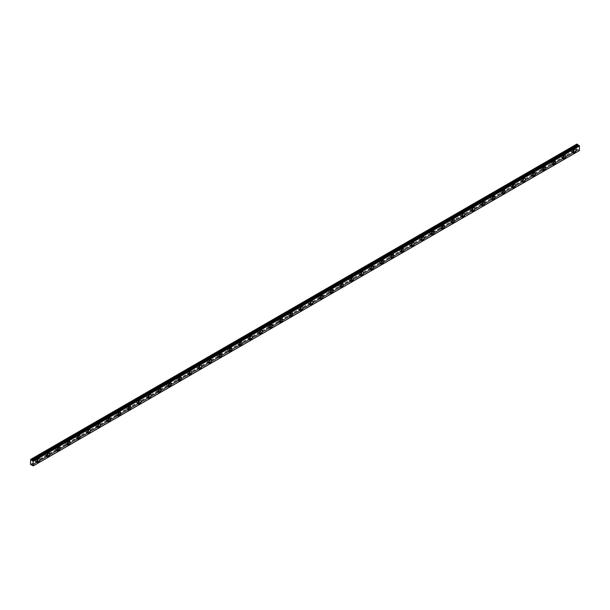 <?xml version="1.0" encoding="UTF-8"?>
<svg xmlns="http://www.w3.org/2000/svg" width="610" height="610" viewBox="0 0 610 610"><rect width="100%" height="100%" fill="white"/><g stroke="black" fill="none" stroke-linecap="round" stroke-linejoin="round"><path stroke-width="0.46" stroke-dasharray="3.05 2.29" d="M573.225 150.792A1.25 0.724 -60 0 1 572.775 151.204A1.25 0.724 -60 0 1 572.149 151.265A1.25 0.724 -60 0 1 571.959 150.258A1.25 0.724 -60 0 1 572.775 149.153A1.25 0.724 -60 0 1 573.4 149.092A1.25 0.724 -60 0 1 573.53 150.266M571.661 148.512A1.25 0.724 -60 0 1 572.287 148.451A1.25 0.724 -60 0 1 572.477 149.458A1.25 0.724 -60 0 1 571.661 150.556A1.25 0.724 -60 0 1 571.036 150.617A1.25 0.724 -60 0 1 570.846 149.618A1.25 0.724 -60 0 1 571.661 148.512M37.126 460.306A1.25 0.724 -60 0 1 36.669 460.718A1.25 0.724 -60 0 1 36.043 460.779A1.25 0.724 -60 0 1 35.853 459.772A1.25 0.724 -60 0 1 36.669 458.674A1.25 0.724 -60 0 1 37.294 458.613A1.25 0.724 -60 0 1 37.431 459.78M35.555 458.034A1.25 0.724 -60 0 1 36.181 457.965A1.25 0.724 -60 0 1 36.379 458.972A1.25 0.724 -60 0 1 35.555 460.077A1.25 0.724 -60 0 1 34.93 460.138A1.25 0.724 -60 0 1 34.739 459.132A1.25 0.724 -60 0 1 35.555 458.034M47.237 454.465A1.25 0.724 -60 0 1 46.787 454.877A1.25 0.724 -60 0 1 46.162 454.938A1.25 0.724 -60 0 1 45.971 453.939A1.25 0.724 -60 0 1 46.787 452.833A1.25 0.724 -60 0 1 47.412 452.772A1.25 0.724 -60 0 1 47.542 453.939M45.674 452.193A1.25 0.724 -60 0 1 46.299 452.124A1.25 0.724 -60 0 1 46.49 453.131A1.25 0.724 -60 0 1 45.674 454.236A1.25 0.724 -60 0 1 45.048 454.297A1.25 0.724 -60 0 1 44.858 453.291A1.25 0.724 -60 0 1 45.674 452.193M57.355 448.632A1.25 0.724 -60 0 1 56.898 449.036A1.25 0.724 -60 0 1 56.272 449.097A1.25 0.724 -60 0 1 56.082 448.098A1.25 0.724 -60 0 1 56.898 446.993A1.25 0.724 -60 0 1 57.523 446.932A1.25 0.724 -60 0 1 57.66 448.098M55.784 446.352A1.25 0.724 -60 0 1 56.417 446.291A1.25 0.724 -60 0 1 56.608 447.29A1.25 0.724 -60 0 1 55.784 448.396A1.25 0.724 -60 0 1 55.159 448.457A1.25 0.724 -60 0 1 54.969 447.45A1.25 0.724 -60 0 1 55.784 446.352M67.474 442.791A1.25 0.724 -60 0 1 67.016 443.195A1.25 0.724 -60 0 1 66.391 443.257A1.25 0.724 -60 0 1 66.2 442.258A1.25 0.724 -60 0 1 67.016 441.152A1.25 0.724 -60 0 1 67.641 441.091A1.25 0.724 -60 0 1 67.779 442.258M65.903 440.512A1.25 0.724 -60 0 1 66.528 440.45A1.25 0.724 -60 0 1 66.719 441.449A1.25 0.724 -60 0 1 65.903 442.555A1.25 0.724 -60 0 1 65.278 442.616A1.25 0.724 -60 0 1 65.087 441.609A1.25 0.724 -60 0 1 65.903 440.512M77.584 436.951A1.25 0.724 -60 0 1 77.134 437.355A1.25 0.724 -60 0 1 76.502 437.416A1.25 0.724 -60 0 1 76.311 436.417A1.25 0.724 -60 0 1 77.134 435.311A1.25 0.724 -60 0 1 77.76 435.25A1.25 0.724 -60 0 1 77.889 436.424M76.021 434.671A1.25 0.724 -60 0 1 76.646 434.61A1.25 0.724 -60 0 1 76.837 435.609A1.25 0.724 -60 0 1 76.021 436.714A1.25 0.724 -60 0 1 75.396 436.775A1.25 0.724 -60 0 1 75.198 435.776A1.25 0.724 -60 0 1 76.021 434.671M87.703 431.11A1.25 0.724 -60 0 1 87.245 431.514A1.25 0.724 -60 0 1 86.62 431.575A1.25 0.724 -60 0 1 86.429 430.576A1.25 0.724 -60 0 1 87.245 429.47A1.25 0.724 -60 0 1 87.87 429.409A1.25 0.724 -60 0 1 88.008 430.584M86.132 428.83A1.25 0.724 -60 0 1 86.757 428.769A1.25 0.724 -60 0 1 86.948 429.768A1.25 0.724 -60 0 1 86.132 430.873A1.25 0.724 -60 0 1 85.507 430.934A1.25 0.724 -60 0 1 85.316 429.936A1.25 0.724 -60 0 1 86.132 428.83M97.813 425.269A1.25 0.724 -60 0 1 97.364 425.673A1.25 0.724 -60 0 1 96.738 425.742A1.25 0.724 -60 0 1 96.54 424.735A1.25 0.724 -60 0 1 97.364 423.63A1.25 0.724 -60 0 1 97.989 423.569A1.25 0.724 -60 0 1 98.118 424.743M96.25 422.989A1.25 0.724 -60 0 1 96.876 422.928A1.25 0.724 -60 0 1 97.066 423.935A1.25 0.724 -60 0 1 96.25 425.033A1.25 0.724 -60 0 1 95.625 425.094A1.25 0.724 -60 0 1 95.434 424.095A1.25 0.724 -60 0 1 96.25 422.989M107.932 419.428A1.25 0.724 -60 0 1 107.474 419.84A1.25 0.724 -60 0 1 106.849 419.901A1.25 0.724 -60 0 1 106.658 418.895A1.25 0.724 -60 0 1 107.474 417.797A1.25 0.724 -60 0 1 108.1 417.728A1.25 0.724 -60 0 1 108.237 418.902M106.361 417.149A1.25 0.724 -60 0 1 106.986 417.087A1.25 0.724 -60 0 1 107.185 418.094A1.25 0.724 -60 0 1 106.361 419.192A1.25 0.724 -60 0 1 105.736 419.253A1.25 0.724 -60 0 1 105.545 418.254A1.25 0.724 -60 0 1 106.361 417.149M118.043 413.588A1.25 0.724 -60 0 1 117.593 413.999A1.25 0.724 -60 0 1 116.968 414.06A1.25 0.724 -60 0 1 116.777 413.054A1.25 0.724 -60 0 1 117.593 411.956A1.25 0.724 -60 0 1 118.218 411.887A1.25 0.724 -60 0 1 118.348 413.062M116.479 411.308A1.25 0.724 -60 0 1 117.105 411.247A1.25 0.724 -60 0 1 117.295 412.253A1.25 0.724 -60 0 1 116.479 413.351A1.25 0.724 -60 0 1 115.854 413.42A1.25 0.724 -60 0 1 115.664 412.413A1.25 0.724 -60 0 1 116.479 411.308M128.161 407.747A1.25 0.724 -60 0 1 127.703 408.159A1.25 0.724 -60 0 1 127.078 408.22A1.25 0.724 -60 0 1 126.888 407.213A1.25 0.724 -60 0 1 127.703 406.115A1.25 0.724 -60 0 1 128.329 406.054A1.25 0.724 -60 0 1 128.466 407.221M126.59 405.467A1.25 0.724 -60 0 1 127.223 405.406A1.25 0.724 -60 0 1 127.414 406.412A1.25 0.724 -60 0 1 126.59 407.518A1.25 0.724 -60 0 1 125.965 407.579A1.25 0.724 -60 0 1 125.774 406.573A1.25 0.724 -60 0 1 126.59 405.467M138.279 401.906A1.25 0.724 -60 0 1 137.822 402.318A1.25 0.724 -60 0 1 137.197 402.379A1.25 0.724 -60 0 1 137.006 401.372A1.25 0.724 -60 0 1 137.822 400.274A1.25 0.724 -60 0 1 138.447 400.213A1.25 0.724 -60 0 1 138.584 401.38M136.709 399.634A1.25 0.724 -60 0 1 137.334 399.565A1.25 0.724 -60 0 1 137.524 400.572A1.25 0.724 -60 0 1 136.709 401.677A1.25 0.724 -60 0 1 136.083 401.738A1.25 0.724 -60 0 1 135.893 400.732A1.25 0.724 -60 0 1 136.709 399.634M148.39 396.073A1.25 0.724 -60 0 1 147.94 396.477A1.25 0.724 -60 0 1 147.307 396.538A1.25 0.724 -60 0 1 147.117 395.539A1.25 0.724 -60 0 1 147.94 394.434A1.25 0.724 -60 0 1 148.565 394.373A1.25 0.724 -60 0 1 148.695 395.539M146.827 393.793A1.25 0.724 -60 0 1 147.452 393.732A1.25 0.724 -60 0 1 147.643 394.731A1.25 0.724 -60 0 1 146.827 395.837A1.25 0.724 -60 0 1 146.202 395.898A1.25 0.724 -60 0 1 146.003 394.891A1.25 0.724 -60 0 1 146.827 393.793M158.508 390.232A1.25 0.724 -60 0 1 158.051 390.636A1.25 0.724 -60 0 1 157.426 390.697A1.25 0.724 -60 0 1 157.235 389.698A1.25 0.724 -60 0 1 158.051 388.593A1.25 0.724 -60 0 1 158.676 388.532A1.25 0.724 -60 0 1 158.814 389.698M156.938 387.952A1.25 0.724 -60 0 1 157.563 387.891A1.25 0.724 -60 0 1 157.754 388.89A1.25 0.724 -60 0 1 156.938 389.996A1.25 0.724 -60 0 1 156.312 390.057A1.25 0.724 -60 0 1 156.122 389.05A1.25 0.724 -60 0 1 156.938 387.952M168.619 384.392A1.25 0.724 -60 0 1 168.169 384.796A1.25 0.724 -60 0 1 167.544 384.857A1.25 0.724 -60 0 1 167.346 383.858A1.25 0.724 -60 0 1 168.169 382.752A1.25 0.724 -60 0 1 168.795 382.691A1.25 0.724 -60 0 1 168.924 383.865M167.056 382.112A1.25 0.724 -60 0 1 167.681 382.051A1.25 0.724 -60 0 1 167.872 383.049A1.25 0.724 -60 0 1 167.056 384.155A1.25 0.724 -60 0 1 166.431 384.216A1.25 0.724 -60 0 1 166.24 383.217A1.25 0.724 -60 0 1 167.056 382.112M178.738 378.551A1.25 0.724 -60 0 1 178.28 378.955A1.25 0.724 -60 0 1 177.655 379.016A1.25 0.724 -60 0 1 177.464 378.017A1.25 0.724 -60 0 1 178.28 376.911A1.25 0.724 -60 0 1 178.905 376.85A1.25 0.724 -60 0 1 179.043 378.025M177.167 376.271A1.25 0.724 -60 0 1 177.792 376.21A1.25 0.724 -60 0 1 177.99 377.209A1.25 0.724 -60 0 1 177.167 378.314A1.25 0.724 -60 0 1 176.542 378.375A1.25 0.724 -60 0 1 176.351 377.376A1.25 0.724 -60 0 1 177.167 376.271M188.848 372.71A1.25 0.724 -60 0 1 188.399 373.114A1.25 0.724 -60 0 1 187.773 373.183A1.25 0.724 -60 0 1 187.583 372.176A1.25 0.724 -60 0 1 188.399 371.071A1.25 0.724 -60 0 1 189.024 371.01A1.25 0.724 -60 0 1 189.153 372.184M187.285 370.43A1.25 0.724 -60 0 1 187.91 370.369A1.25 0.724 -60 0 1 188.101 371.376A1.25 0.724 -60 0 1 187.285 372.474A1.25 0.724 -60 0 1 186.66 372.535A1.25 0.724 -60 0 1 186.469 371.536A1.25 0.724 -60 0 1 187.285 370.43M198.967 366.869A1.25 0.724 -60 0 1 198.509 367.281A1.25 0.724 -60 0 1 197.884 367.342A1.25 0.724 -60 0 1 197.693 366.335A1.25 0.724 -60 0 1 198.509 365.23A1.25 0.724 -60 0 1 199.142 365.169A1.25 0.724 -60 0 1 199.272 366.343M197.404 364.589A1.25 0.724 -60 0 1 198.029 364.528A1.25 0.724 -60 0 1 198.219 365.535A1.25 0.724 -60 0 1 197.404 366.633A1.25 0.724 -60 0 1 196.771 366.694A1.25 0.724 -60 0 1 196.58 365.695A1.25 0.724 -60 0 1 197.404 364.589M209.085 361.029A1.25 0.724 -60 0 1 208.628 361.44A1.25 0.724 -60 0 1 208.002 361.501A1.25 0.724 -60 0 1 207.812 360.495A1.25 0.724 -60 0 1 208.628 359.397A1.25 0.724 -60 0 1 209.253 359.328A1.25 0.724 -60 0 1 209.39 360.502M207.514 358.749A1.25 0.724 -60 0 1 208.14 358.688A1.25 0.724 -60 0 1 208.33 359.694A1.25 0.724 -60 0 1 207.514 360.792A1.25 0.724 -60 0 1 206.889 360.861A1.25 0.724 -60 0 1 206.698 359.854A1.25 0.724 -60 0 1 207.514 358.749M219.196 355.188A1.25 0.724 -60 0 1 218.746 355.599A1.25 0.724 -60 0 1 218.121 355.66A1.25 0.724 -60 0 1 217.922 354.654A1.25 0.724 -60 0 1 218.746 353.556A1.25 0.724 -60 0 1 219.371 353.495A1.25 0.724 -60 0 1 219.501 354.662M217.633 352.908A1.25 0.724 -60 0 1 218.258 352.847A1.25 0.724 -60 0 1 218.449 353.853A1.25 0.724 -60 0 1 217.633 354.959A1.25 0.724 -60 0 1 217.007 355.02A1.25 0.724 -60 0 1 216.809 354.013A1.25 0.724 -60 0 1 217.633 352.908M229.314 349.347A1.25 0.724 -60 0 1 228.857 349.759A1.25 0.724 -60 0 1 228.231 349.82A1.25 0.724 -60 0 1 228.041 348.813A1.25 0.724 -60 0 1 228.857 347.715A1.25 0.724 -60 0 1 229.482 347.654A1.25 0.724 -60 0 1 229.619 348.821M227.743 347.075A1.25 0.724 -60 0 1 228.369 347.006A1.25 0.724 -60 0 1 228.567 348.013A1.25 0.724 -60 0 1 227.743 349.118A1.25 0.724 -60 0 1 227.118 349.179A1.25 0.724 -60 0 1 226.928 348.173A1.25 0.724 -60 0 1 227.743 347.075M239.425 343.514A1.25 0.724 -60 0 1 238.975 343.918A1.25 0.724 -60 0 1 238.35 343.979A1.25 0.724 -60 0 1 238.159 342.98A1.25 0.724 -60 0 1 238.975 341.875A1.25 0.724 -60 0 1 239.6 341.813A1.25 0.724 -60 0 1 239.73 342.98M237.862 341.234A1.25 0.724 -60 0 1 238.487 341.173A1.25 0.724 -60 0 1 238.678 342.172A1.25 0.724 -60 0 1 237.862 343.277A1.25 0.724 -60 0 1 237.237 343.338A1.25 0.724 -60 0 1 237.046 342.332A1.25 0.724 -60 0 1 237.862 341.234M249.543 337.673A1.25 0.724 -60 0 1 249.086 338.077A1.25 0.724 -60 0 1 248.461 338.138A1.25 0.724 -60 0 1 248.27 337.139A1.25 0.724 -60 0 1 249.086 336.034A1.25 0.724 -60 0 1 249.711 335.973A1.25 0.724 -60 0 1 249.848 337.139M247.973 335.393A1.25 0.724 -60 0 1 248.598 335.332A1.25 0.724 -60 0 1 248.796 336.331A1.25 0.724 -60 0 1 247.973 337.437A1.25 0.724 -60 0 1 247.347 337.498A1.25 0.724 -60 0 1 247.157 336.491A1.25 0.724 -60 0 1 247.973 335.393M259.662 331.832A1.25 0.724 -60 0 1 259.204 332.236A1.25 0.724 -60 0 1 258.579 332.298A1.25 0.724 -60 0 1 258.388 331.299A1.25 0.724 -60 0 1 259.204 330.193A1.25 0.724 -60 0 1 259.829 330.132A1.25 0.724 -60 0 1 259.967 331.299M258.091 329.552A1.25 0.724 -60 0 1 258.716 329.491A1.25 0.724 -60 0 1 258.907 330.49A1.25 0.724 -60 0 1 258.091 331.596A1.25 0.724 -60 0 1 257.466 331.657A1.25 0.724 -60 0 1 257.275 330.658A1.25 0.724 -60 0 1 258.091 329.552M269.772 325.992A1.25 0.724 -60 0 1 269.315 326.396A1.25 0.724 -60 0 1 268.69 326.457A1.25 0.724 -60 0 1 268.499 325.458A1.25 0.724 -60 0 1 269.315 324.352A1.25 0.724 -60 0 1 269.948 324.291A1.25 0.724 -60 0 1 270.077 325.465M268.209 323.712A1.25 0.724 -60 0 1 268.835 323.651A1.25 0.724 -60 0 1 269.025 324.65A1.25 0.724 -60 0 1 268.209 325.755A1.25 0.724 -60 0 1 267.577 325.816A1.25 0.724 -60 0 1 267.386 324.817A1.25 0.724 -60 0 1 268.209 323.712M279.891 320.151A1.25 0.724 -60 0 1 279.433 320.555A1.25 0.724 -60 0 1 278.808 320.624A1.25 0.724 -60 0 1 278.617 319.617A1.25 0.724 -60 0 1 279.433 318.512A1.25 0.724 -60 0 1 280.059 318.45A1.25 0.724 -60 0 1 280.196 319.625M278.32 317.871A1.25 0.724 -60 0 1 278.945 317.81A1.25 0.724 -60 0 1 279.136 318.816A1.25 0.724 -60 0 1 278.32 319.914A1.25 0.724 -60 0 1 277.695 319.975A1.25 0.724 -60 0 1 277.504 318.977A1.25 0.724 -60 0 1 278.32 317.871M290.002 314.31A1.25 0.724 -60 0 1 289.552 314.722A1.25 0.724 -60 0 1 288.926 314.783A1.25 0.724 -60 0 1 288.728 313.776A1.25 0.724 -60 0 1 289.552 312.671A1.25 0.724 -60 0 1 290.177 312.61A1.25 0.724 -60 0 1 290.307 313.784M288.438 312.03A1.25 0.724 -60 0 1 289.064 311.969A1.25 0.724 -60 0 1 289.254 312.976A1.25 0.724 -60 0 1 288.438 314.074A1.25 0.724 -60 0 1 287.813 314.135A1.25 0.724 -60 0 1 287.615 313.136A1.25 0.724 -60 0 1 288.438 312.03M300.12 308.469A1.25 0.724 -60 0 1 299.662 308.881A1.25 0.724 -60 0 1 299.037 308.942A1.25 0.724 -60 0 1 298.847 307.936A1.25 0.724 -60 0 1 299.662 306.838A1.25 0.724 -60 0 1 300.288 306.769A1.25 0.724 -60 0 1 300.425 307.943M298.549 306.19A1.25 0.724 -60 0 1 299.174 306.128A1.25 0.724 -60 0 1 299.373 307.135A1.25 0.724 -60 0 1 298.549 308.233A1.25 0.724 -60 0 1 297.924 308.302A1.25 0.724 -60 0 1 297.733 307.295A1.25 0.724 -60 0 1 298.549 306.19M310.231 302.629A1.25 0.724 -60 0 1 309.781 303.04A1.25 0.724 -60 0 1 309.156 303.101A1.25 0.724 -60 0 1 308.965 302.095A1.25 0.724 -60 0 1 309.781 300.997A1.25 0.724 -60 0 1 310.406 300.936A1.25 0.724 -60 0 1 310.536 302.102M308.668 300.349A1.25 0.724 -60 0 1 309.293 300.288A1.25 0.724 -60 0 1 309.483 301.294A1.25 0.724 -60 0 1 308.668 302.392A1.25 0.724 -60 0 1 308.042 302.461A1.25 0.724 -60 0 1 307.852 301.454A1.25 0.724 -60 0 1 308.668 300.349M320.349 296.788A1.25 0.724 -60 0 1 319.892 297.2A1.25 0.724 -60 0 1 319.266 297.261A1.25 0.724 -60 0 1 319.076 296.254A1.25 0.724 -60 0 1 319.892 295.156A1.25 0.724 -60 0 1 320.517 295.095A1.25 0.724 -60 0 1 320.654 296.262M318.778 294.516A1.25 0.724 -60 0 1 319.411 294.447A1.25 0.724 -60 0 1 319.602 295.454A1.25 0.724 -60 0 1 318.778 296.559A1.25 0.724 -60 0 1 318.153 296.62A1.25 0.724 -60 0 1 317.962 295.614A1.25 0.724 -60 0 1 318.778 294.516M330.467 290.947A1.25 0.724 -60 0 1 330.01 291.359A1.25 0.724 -60 0 1 329.385 291.42A1.25 0.724 -60 0 1 329.194 290.421A1.25 0.724 -60 0 1 330.01 289.315A1.25 0.724 -60 0 1 330.635 289.254A1.25 0.724 -60 0 1 330.772 290.421M328.897 288.675A1.25 0.724 -60 0 1 329.522 288.614A1.25 0.724 -60 0 1 329.713 289.613A1.25 0.724 -60 0 1 328.897 290.718A1.25 0.724 -60 0 1 328.271 290.779A1.25 0.724 -60 0 1 328.081 289.773A1.25 0.724 -60 0 1 328.897 288.675M340.578 285.114A1.25 0.724 -60 0 1 340.128 285.518A1.25 0.724 -60 0 1 339.495 285.579A1.25 0.724 -60 0 1 339.305 284.58A1.25 0.724 -60 0 1 340.128 283.475A1.25 0.724 -60 0 1 340.754 283.414A1.25 0.724 -60 0 1 340.883 284.58M339.015 282.834A1.25 0.724 -60 0 1 339.64 282.773A1.25 0.724 -60 0 1 339.831 283.772A1.25 0.724 -60 0 1 339.015 284.878A1.25 0.724 -60 0 1 338.39 284.939A1.25 0.724 -60 0 1 338.192 283.932A1.25 0.724 -60 0 1 339.015 282.834M350.697 279.273A1.25 0.724 -60 0 1 350.239 279.677A1.25 0.724 -60 0 1 349.614 279.738A1.25 0.724 -60 0 1 349.423 278.739A1.25 0.724 -60 0 1 350.239 277.634A1.25 0.724 -60 0 1 350.864 277.573A1.25 0.724 -60 0 1 351.002 278.739M349.126 276.993A1.25 0.724 -60 0 1 349.751 276.932A1.25 0.724 -60 0 1 349.942 277.931A1.25 0.724 -60 0 1 349.126 279.037A1.25 0.724 -60 0 1 348.501 279.098A1.25 0.724 -60 0 1 348.31 278.099A1.25 0.724 -60 0 1 349.126 276.993M360.807 273.433A1.25 0.724 -60 0 1 360.358 273.837A1.25 0.724 -60 0 1 359.732 273.898A1.25 0.724 -60 0 1 359.534 272.899A1.25 0.724 -60 0 1 360.358 271.793A1.25 0.724 -60 0 1 360.983 271.732A1.25 0.724 -60 0 1 361.112 272.906M359.244 271.153A1.25 0.724 -60 0 1 359.869 271.092A1.25 0.724 -60 0 1 360.06 272.09A1.25 0.724 -60 0 1 359.244 273.196A1.25 0.724 -60 0 1 358.619 273.257A1.25 0.724 -60 0 1 358.428 272.258A1.25 0.724 -60 0 1 359.244 271.153M370.926 267.592A1.25 0.724 -60 0 1 370.468 267.996A1.25 0.724 -60 0 1 369.843 268.065A1.25 0.724 -60 0 1 369.652 267.058A1.25 0.724 -60 0 1 370.468 265.952A1.25 0.724 -60 0 1 371.094 265.891A1.25 0.724 -60 0 1 371.231 267.066M369.355 265.312A1.25 0.724 -60 0 1 369.98 265.251A1.25 0.724 -60 0 1 370.178 266.25A1.25 0.724 -60 0 1 369.355 267.355A1.25 0.724 -60 0 1 368.73 267.416A1.25 0.724 -60 0 1 368.539 266.417A1.25 0.724 -60 0 1 369.355 265.312M381.036 261.751A1.25 0.724 -60 0 1 380.587 262.155A1.25 0.724 -60 0 1 379.961 262.224A1.25 0.724 -60 0 1 379.771 261.217A1.25 0.724 -60 0 1 380.587 260.112A1.25 0.724 -60 0 1 381.212 260.051A1.25 0.724 -60 0 1 381.341 261.225M379.473 259.471A1.25 0.724 -60 0 1 380.099 259.41A1.25 0.724 -60 0 1 380.289 260.417A1.25 0.724 -60 0 1 379.473 261.515A1.25 0.724 -60 0 1 378.848 261.576A1.25 0.724 -60 0 1 378.657 260.577A1.25 0.724 -60 0 1 379.473 259.471M391.155 255.91A1.25 0.724 -60 0 1 390.697 256.322A1.25 0.724 -60 0 1 390.072 256.383A1.25 0.724 -60 0 1 389.881 255.376A1.25 0.724 -60 0 1 390.697 254.279A1.25 0.724 -60 0 1 391.33 254.21A1.25 0.724 -60 0 1 391.46 255.384M389.592 253.63A1.25 0.724 -60 0 1 390.217 253.569A1.25 0.724 -60 0 1 390.408 254.576A1.25 0.724 -60 0 1 389.592 255.674A1.25 0.724 -60 0 1 388.959 255.735A1.25 0.724 -60 0 1 388.768 254.736A1.25 0.724 -60 0 1 389.592 253.63M401.273 250.069A1.25 0.724 -60 0 1 400.816 250.481A1.25 0.724 -60 0 1 400.19 250.542A1.25 0.724 -60 0 1 400 249.536A1.25 0.724 -60 0 1 400.816 248.438A1.25 0.724 -60 0 1 401.441 248.377A1.25 0.724 -60 0 1 401.578 249.543M399.702 247.79A1.25 0.724 -60 0 1 400.328 247.729A1.25 0.724 -60 0 1 400.518 248.735A1.25 0.724 -60 0 1 399.702 249.833A1.25 0.724 -60 0 1 399.077 249.902A1.25 0.724 -60 0 1 398.887 248.895A1.25 0.724 -60 0 1 399.702 247.79M411.384 244.229A1.25 0.724 -60 0 1 410.934 244.64A1.25 0.724 -60 0 1 410.309 244.702A1.25 0.724 -60 0 1 410.111 243.695A1.25 0.724 -60 0 1 410.934 242.597A1.25 0.724 -60 0 1 411.559 242.536A1.25 0.724 -60 0 1 411.689 243.703M409.821 241.949A1.25 0.724 -60 0 1 410.446 241.888A1.25 0.724 -60 0 1 410.637 242.894A1.25 0.724 -60 0 1 409.821 244A1.25 0.724 -60 0 1 409.196 244.061A1.25 0.724 -60 0 1 408.997 243.054A1.25 0.724 -60 0 1 409.821 241.949M421.502 238.388A1.25 0.724 -60 0 1 421.045 238.8A1.25 0.724 -60 0 1 420.42 238.861A1.25 0.724 -60 0 1 420.229 237.862A1.25 0.724 -60 0 1 421.045 236.756A1.25 0.724 -60 0 1 421.67 236.695A1.25 0.724 -60 0 1 421.807 237.862M419.932 236.116A1.25 0.724 -60 0 1 420.557 236.047A1.25 0.724 -60 0 1 420.747 237.054A1.25 0.724 -60 0 1 419.932 238.159A1.25 0.724 -60 0 1 419.306 238.22A1.25 0.724 -60 0 1 419.116 237.214A1.25 0.724 -60 0 1 419.932 236.116M431.613 232.555A1.25 0.724 -60 0 1 431.163 232.959A1.25 0.724 -60 0 1 430.538 233.02A1.25 0.724 -60 0 1 430.34 232.021A1.25 0.724 -60 0 1 431.163 230.915A1.25 0.724 -60 0 1 431.788 230.854A1.25 0.724 -60 0 1 431.918 232.021M430.05 230.275A1.25 0.724 -60 0 1 430.675 230.214A1.25 0.724 -60 0 1 430.866 231.213A1.25 0.724 -60 0 1 430.05 232.319A1.25 0.724 -60 0 1 429.425 232.379A1.25 0.724 -60 0 1 429.234 231.373A1.25 0.724 -60 0 1 430.05 230.275M441.732 226.714A1.25 0.724 -60 0 1 441.274 227.118A1.25 0.724 -60 0 1 440.649 227.179A1.25 0.724 -60 0 1 440.458 226.18A1.25 0.724 -60 0 1 441.274 225.075A1.25 0.724 -60 0 1 441.899 225.014A1.25 0.724 -60 0 1 442.036 226.18M440.161 224.434A1.25 0.724 -60 0 1 440.786 224.373A1.25 0.724 -60 0 1 440.984 225.372A1.25 0.724 -60 0 1 440.161 226.478A1.25 0.724 -60 0 1 439.536 226.539A1.25 0.724 -60 0 1 439.345 225.532A1.25 0.724 -60 0 1 440.161 224.434M451.85 220.873A1.25 0.724 -60 0 1 451.392 221.277A1.25 0.724 -60 0 1 450.767 221.338A1.25 0.724 -60 0 1 450.576 220.34A1.25 0.724 -60 0 1 451.392 219.234A1.25 0.724 -60 0 1 452.018 219.173A1.25 0.724 -60 0 1 452.147 220.347M450.279 218.594A1.25 0.724 -60 0 1 450.904 218.532A1.25 0.724 -60 0 1 451.095 219.531A1.25 0.724 -60 0 1 450.279 220.637A1.25 0.724 -60 0 1 449.654 220.698A1.25 0.724 -60 0 1 449.463 219.699A1.25 0.724 -60 0 1 450.279 218.594M461.961 215.033A1.25 0.724 -60 0 1 461.503 215.437A1.25 0.724 -60 0 1 460.878 215.498A1.25 0.724 -60 0 1 460.687 214.499A1.25 0.724 -60 0 1 461.503 213.393A1.25 0.724 -60 0 1 462.136 213.332A1.25 0.724 -60 0 1 462.266 214.506M460.397 212.753A1.25 0.724 -60 0 1 461.023 212.692A1.25 0.724 -60 0 1 461.213 213.691A1.25 0.724 -60 0 1 460.397 214.796A1.25 0.724 -60 0 1 459.765 214.857A1.25 0.724 -60 0 1 459.574 213.858A1.25 0.724 -60 0 1 460.397 212.753M472.079 209.192A1.25 0.724 -60 0 1 471.621 209.596A1.25 0.724 -60 0 1 470.996 209.665A1.25 0.724 -60 0 1 470.806 208.658A1.25 0.724 -60 0 1 471.621 207.552A1.25 0.724 -60 0 1 472.247 207.492A1.25 0.724 -60 0 1 472.384 208.666M470.508 206.912A1.25 0.724 -60 0 1 471.133 206.851A1.25 0.724 -60 0 1 471.324 207.858A1.25 0.724 -60 0 1 470.508 208.956A1.25 0.724 -60 0 1 469.883 209.016A1.25 0.724 -60 0 1 469.692 208.018A1.25 0.724 -60 0 1 470.508 206.912M482.19 203.351A1.25 0.724 -60 0 1 481.74 203.763A1.25 0.724 -60 0 1 481.115 203.824A1.25 0.724 -60 0 1 480.916 202.817A1.25 0.724 -60 0 1 481.74 201.712A1.25 0.724 -60 0 1 482.365 201.651A1.25 0.724 -60 0 1 482.495 202.825M480.627 201.071A1.25 0.724 -60 0 1 481.252 201.01A1.25 0.724 -60 0 1 481.442 202.017A1.25 0.724 -60 0 1 480.627 203.115A1.25 0.724 -60 0 1 480.001 203.176A1.25 0.724 -60 0 1 479.803 202.177A1.25 0.724 -60 0 1 480.627 201.071M492.308 197.51A1.25 0.724 -60 0 1 491.851 197.922A1.25 0.724 -60 0 1 491.225 197.983A1.25 0.724 -60 0 1 491.035 196.977A1.25 0.724 -60 0 1 491.851 195.879A1.25 0.724 -60 0 1 492.476 195.81A1.25 0.724 -60 0 1 492.613 196.984M490.737 195.231A1.25 0.724 -60 0 1 491.363 195.169A1.25 0.724 -60 0 1 491.561 196.176A1.25 0.724 -60 0 1 490.737 197.274A1.25 0.724 -60 0 1 490.112 197.343A1.25 0.724 -60 0 1 489.921 196.336A1.25 0.724 -60 0 1 490.737 195.231M502.419 191.67A1.25 0.724 -60 0 1 501.969 192.081A1.25 0.724 -60 0 1 501.344 192.142A1.25 0.724 -60 0 1 501.153 191.136A1.25 0.724 -60 0 1 501.969 190.038A1.25 0.724 -60 0 1 502.594 189.977A1.25 0.724 -60 0 1 502.724 191.143M500.856 189.39A1.25 0.724 -60 0 1 501.481 189.329A1.25 0.724 -60 0 1 501.672 190.335A1.25 0.724 -60 0 1 500.856 191.441A1.25 0.724 -60 0 1 500.23 191.502A1.25 0.724 -60 0 1 500.04 190.495A1.25 0.724 -60 0 1 500.856 189.39M512.537 185.829A1.25 0.724 -60 0 1 512.08 186.241A1.25 0.724 -60 0 1 511.454 186.302A1.25 0.724 -60 0 1 511.264 185.295A1.25 0.724 -60 0 1 512.08 184.197A1.25 0.724 -60 0 1 512.705 184.136A1.25 0.724 -60 0 1 512.842 185.303M510.966 183.557A1.25 0.724 -60 0 1 511.599 183.488A1.25 0.724 -60 0 1 511.79 184.494A1.25 0.724 -60 0 1 510.966 185.6A1.25 0.724 -60 0 1 510.341 185.661A1.25 0.724 -60 0 1 510.151 184.655A1.25 0.724 -60 0 1 510.966 183.557M522.656 179.996A1.25 0.724 -60 0 1 522.198 180.4A1.25 0.724 -60 0 1 521.573 180.461A1.25 0.724 -60 0 1 521.382 179.462A1.25 0.724 -60 0 1 522.198 178.356A1.25 0.724 -60 0 1 522.823 178.295A1.25 0.724 -60 0 1 522.961 179.462M521.085 177.716A1.25 0.724 -60 0 1 521.71 177.655A1.25 0.724 -60 0 1 521.901 178.654A1.25 0.724 -60 0 1 521.085 179.759A1.25 0.724 -60 0 1 520.46 179.82A1.25 0.724 -60 0 1 520.269 178.814A1.25 0.724 -60 0 1 521.085 177.716M532.766 174.155A1.25 0.724 -60 0 1 532.317 174.559A1.25 0.724 -60 0 1 531.684 174.62A1.25 0.724 -60 0 1 531.493 173.621A1.25 0.724 -60 0 1 532.317 172.516A1.25 0.724 -60 0 1 532.942 172.455A1.25 0.724 -60 0 1 533.071 173.621M531.203 171.875A1.25 0.724 -60 0 1 531.828 171.814A1.25 0.724 -60 0 1 532.019 172.813A1.25 0.724 -60 0 1 531.203 173.919A1.25 0.724 -60 0 1 530.578 173.98A1.25 0.724 -60 0 1 530.38 172.973A1.25 0.724 -60 0 1 531.203 171.875M542.885 168.314A1.25 0.724 -60 0 1 542.427 168.718A1.25 0.724 -60 0 1 541.802 168.779A1.25 0.724 -60 0 1 541.611 167.78A1.25 0.724 -60 0 1 542.427 166.675A1.25 0.724 -60 0 1 543.053 166.614A1.25 0.724 -60 0 1 543.19 167.788M541.314 166.034A1.25 0.724 -60 0 1 541.939 165.973A1.25 0.724 -60 0 1 542.13 166.972A1.25 0.724 -60 0 1 541.314 168.078A1.25 0.724 -60 0 1 540.689 168.139A1.25 0.724 -60 0 1 540.498 167.14A1.25 0.724 -60 0 1 541.314 166.034M552.995 162.474A1.25 0.724 -60 0 1 552.546 162.878A1.25 0.724 -60 0 1 551.92 162.939A1.25 0.724 -60 0 1 551.722 161.94A1.25 0.724 -60 0 1 552.546 160.834A1.25 0.724 -60 0 1 553.171 160.773A1.25 0.724 -60 0 1 553.3 161.947M551.432 160.194A1.25 0.724 -60 0 1 552.058 160.133A1.25 0.724 -60 0 1 552.248 161.131A1.25 0.724 -60 0 1 551.432 162.237A1.25 0.724 -60 0 1 550.807 162.298A1.25 0.724 -60 0 1 550.616 161.299A1.25 0.724 -60 0 1 551.432 160.194M563.114 156.633A1.25 0.724 -60 0 1 562.656 157.037A1.25 0.724 -60 0 1 562.031 157.105A1.25 0.724 -60 0 1 561.841 156.099A1.25 0.724 -60 0 1 562.656 154.993A1.25 0.724 -60 0 1 563.282 154.932A1.25 0.724 -60 0 1 563.419 156.107M561.543 154.353A1.25 0.724 -60 0 1 562.168 154.292A1.25 0.724 -60 0 1 562.367 155.298A1.25 0.724 -60 0 1 561.543 156.396A1.25 0.724 -60 0 1 560.918 156.457A1.25 0.724 -60 0 1 560.727 155.458A1.25 0.724 -60 0 1 561.543 154.353M574.284 149.496A2.143 1.235 120 0 0 573.85 148.321A2.143 1.235 120 0 0 572.775 148.428A2.143 1.235 120 0 0 571.372 150.319A2.143 1.235 120 0 0 571.7 152.035A2.143 1.235 120 0 0 572.775 151.928A2.143 1.235 120 0 0 572.935 151.829M38.178 459.01A2.143 1.235 120 0 0 37.744 457.836A2.143 1.235 120 0 0 36.669 457.942A2.143 1.235 120 0 0 35.266 459.833A2.143 1.235 120 0 0 35.601 461.557A2.143 1.235 120 0 0 36.669 461.45A2.143 1.235 120 0 0 36.829 461.343M48.297 453.169A2.143 1.235 120 0 0 47.854 451.995A2.143 1.235 120 0 0 46.787 452.101A2.143 1.235 120 0 0 45.384 453.992A2.143 1.235 120 0 0 45.712 455.716A2.143 1.235 120 0 0 46.787 455.609A2.143 1.235 120 0 0 46.947 455.502M58.407 447.328A2.143 1.235 120 0 0 57.973 446.154A2.143 1.235 120 0 0 56.898 446.261A2.143 1.235 120 0 0 55.502 448.152A2.143 1.235 120 0 0 55.83 449.875A2.143 1.235 120 0 0 56.898 449.768A2.143 1.235 120 0 0 57.058 449.661M68.526 441.487A2.143 1.235 120 0 0 68.091 440.313A2.143 1.235 120 0 0 67.016 440.42A2.143 1.235 120 0 0 65.613 442.311A2.143 1.235 120 0 0 65.941 444.034A2.143 1.235 120 0 0 67.016 443.928A2.143 1.235 120 0 0 67.176 443.821M78.637 435.647A2.143 1.235 120 0 0 78.202 434.48A2.143 1.235 120 0 0 77.134 434.579A2.143 1.235 120 0 0 75.731 436.47A2.143 1.235 120 0 0 76.059 438.193A2.143 1.235 120 0 0 77.134 438.087A2.143 1.235 120 0 0 77.295 437.988M88.755 429.806A2.143 1.235 120 0 0 88.32 428.639A2.143 1.235 120 0 0 87.245 428.746A2.143 1.235 120 0 0 85.842 430.637A2.143 1.235 120 0 0 86.17 432.353A2.143 1.235 120 0 0 87.245 432.246A2.143 1.235 120 0 0 87.405 432.147M98.873 423.965A2.143 1.235 120 0 0 98.431 422.799A2.143 1.235 120 0 0 97.364 422.905A2.143 1.235 120 0 0 95.961 424.796A2.143 1.235 120 0 0 96.288 426.512A2.143 1.235 120 0 0 97.364 426.405A2.143 1.235 120 0 0 97.524 426.306M108.984 418.132A2.143 1.235 120 0 0 108.55 416.958A2.143 1.235 120 0 0 107.474 417.065A2.143 1.235 120 0 0 106.071 418.956A2.143 1.235 120 0 0 106.407 420.671A2.143 1.235 120 0 0 107.474 420.564A2.143 1.235 120 0 0 107.634 420.465M119.102 412.291A2.143 1.235 120 0 0 118.668 411.117A2.143 1.235 120 0 0 117.593 411.224A2.143 1.235 120 0 0 116.19 413.115A2.143 1.235 120 0 0 116.518 414.83A2.143 1.235 120 0 0 117.593 414.724A2.143 1.235 120 0 0 117.753 414.625M129.213 406.451A2.143 1.235 120 0 0 128.779 405.276A2.143 1.235 120 0 0 127.703 405.383A2.143 1.235 120 0 0 126.308 407.274A2.143 1.235 120 0 0 126.636 408.99A2.143 1.235 120 0 0 127.703 408.891A2.143 1.235 120 0 0 127.864 408.784M139.332 400.61A2.143 1.235 120 0 0 138.897 399.436A2.143 1.235 120 0 0 137.822 399.542A2.143 1.235 120 0 0 136.419 401.433A2.143 1.235 120 0 0 136.747 403.157A2.143 1.235 120 0 0 137.822 403.05A2.143 1.235 120 0 0 137.982 402.943M149.442 394.769A2.143 1.235 120 0 0 149.008 393.595A2.143 1.235 120 0 0 147.94 393.702A2.143 1.235 120 0 0 146.537 395.593A2.143 1.235 120 0 0 146.865 397.316A2.143 1.235 120 0 0 147.94 397.209A2.143 1.235 120 0 0 148.1 397.102M159.561 388.928A2.143 1.235 120 0 0 159.126 387.754A2.143 1.235 120 0 0 158.051 387.861A2.143 1.235 120 0 0 156.648 389.752A2.143 1.235 120 0 0 156.976 391.475A2.143 1.235 120 0 0 158.051 391.368A2.143 1.235 120 0 0 158.211 391.262M169.679 383.088A2.143 1.235 120 0 0 169.237 381.913A2.143 1.235 120 0 0 168.169 382.02A2.143 1.235 120 0 0 166.766 383.911A2.143 1.235 120 0 0 167.094 385.634A2.143 1.235 120 0 0 168.169 385.528A2.143 1.235 120 0 0 168.329 385.428M179.79 377.247A2.143 1.235 120 0 0 179.355 376.08A2.143 1.235 120 0 0 178.28 376.187A2.143 1.235 120 0 0 176.877 378.078A2.143 1.235 120 0 0 177.213 379.794A2.143 1.235 120 0 0 178.28 379.687A2.143 1.235 120 0 0 178.44 379.588M189.908 371.406A2.143 1.235 120 0 0 189.474 370.239A2.143 1.235 120 0 0 188.399 370.346A2.143 1.235 120 0 0 186.995 372.237A2.143 1.235 120 0 0 187.323 373.953A2.143 1.235 120 0 0 188.399 373.846A2.143 1.235 120 0 0 188.559 373.747M200.019 365.573A2.143 1.235 120 0 0 199.584 364.399A2.143 1.235 120 0 0 198.509 364.505A2.143 1.235 120 0 0 197.114 366.396A2.143 1.235 120 0 0 197.442 368.112A2.143 1.235 120 0 0 198.509 368.005A2.143 1.235 120 0 0 198.669 367.906M210.137 359.732A2.143 1.235 120 0 0 209.703 358.558A2.143 1.235 120 0 0 208.628 358.665A2.143 1.235 120 0 0 207.225 360.556A2.143 1.235 120 0 0 207.552 362.271A2.143 1.235 120 0 0 208.628 362.165A2.143 1.235 120 0 0 208.788 362.065M220.248 353.892A2.143 1.235 120 0 0 219.813 352.717A2.143 1.235 120 0 0 218.746 352.824A2.143 1.235 120 0 0 217.343 354.715A2.143 1.235 120 0 0 217.671 356.431A2.143 1.235 120 0 0 218.746 356.331A2.143 1.235 120 0 0 218.906 356.225M230.367 348.051A2.143 1.235 120 0 0 229.932 346.876A2.143 1.235 120 0 0 228.857 346.983A2.143 1.235 120 0 0 227.454 348.874A2.143 1.235 120 0 0 227.782 350.597A2.143 1.235 120 0 0 228.857 350.491A2.143 1.235 120 0 0 229.017 350.384M240.485 342.21A2.143 1.235 120 0 0 240.043 341.036A2.143 1.235 120 0 0 238.975 341.142A2.143 1.235 120 0 0 237.572 343.034A2.143 1.235 120 0 0 237.9 344.757A2.143 1.235 120 0 0 238.975 344.65A2.143 1.235 120 0 0 239.135 344.543M250.596 336.369A2.143 1.235 120 0 0 250.161 335.195A2.143 1.235 120 0 0 249.086 335.302A2.143 1.235 120 0 0 247.69 337.193A2.143 1.235 120 0 0 248.018 338.916A2.143 1.235 120 0 0 249.086 338.809A2.143 1.235 120 0 0 249.246 338.702M260.714 330.529A2.143 1.235 120 0 0 260.279 329.354A2.143 1.235 120 0 0 259.204 329.461A2.143 1.235 120 0 0 257.801 331.352A2.143 1.235 120 0 0 258.129 333.075A2.143 1.235 120 0 0 259.204 332.969A2.143 1.235 120 0 0 259.364 332.869M270.825 324.688A2.143 1.235 120 0 0 270.39 323.521A2.143 1.235 120 0 0 269.315 323.62A2.143 1.235 120 0 0 267.92 325.511A2.143 1.235 120 0 0 268.248 327.235A2.143 1.235 120 0 0 269.315 327.128A2.143 1.235 120 0 0 269.483 327.029M280.943 318.847A2.143 1.235 120 0 0 280.508 317.68A2.143 1.235 120 0 0 279.433 317.787A2.143 1.235 120 0 0 278.03 319.678A2.143 1.235 120 0 0 278.358 321.394A2.143 1.235 120 0 0 279.433 321.287A2.143 1.235 120 0 0 279.594 321.188M291.062 313.006A2.143 1.235 120 0 0 290.619 311.84A2.143 1.235 120 0 0 289.552 311.946A2.143 1.235 120 0 0 288.149 313.837A2.143 1.235 120 0 0 288.477 315.553A2.143 1.235 120 0 0 289.552 315.446A2.143 1.235 120 0 0 289.712 315.347M301.172 307.173A2.143 1.235 120 0 0 300.738 305.999A2.143 1.235 120 0 0 299.662 306.106A2.143 1.235 120 0 0 298.26 307.997A2.143 1.235 120 0 0 298.595 309.712A2.143 1.235 120 0 0 299.662 309.606A2.143 1.235 120 0 0 299.823 309.506M311.291 301.332A2.143 1.235 120 0 0 310.856 300.158A2.143 1.235 120 0 0 309.781 300.265A2.143 1.235 120 0 0 308.378 302.156A2.143 1.235 120 0 0 308.706 303.871A2.143 1.235 120 0 0 309.781 303.765A2.143 1.235 120 0 0 309.941 303.666M321.401 295.492A2.143 1.235 120 0 0 320.967 294.317A2.143 1.235 120 0 0 319.892 294.424A2.143 1.235 120 0 0 318.496 296.315A2.143 1.235 120 0 0 318.824 298.038A2.143 1.235 120 0 0 319.892 297.932A2.143 1.235 120 0 0 320.052 297.825M331.52 289.651A2.143 1.235 120 0 0 331.085 288.477A2.143 1.235 120 0 0 330.01 288.583A2.143 1.235 120 0 0 328.607 290.474A2.143 1.235 120 0 0 328.935 292.198A2.143 1.235 120 0 0 330.01 292.091A2.143 1.235 120 0 0 330.17 291.984M341.63 283.81A2.143 1.235 120 0 0 341.196 282.636A2.143 1.235 120 0 0 340.128 282.743A2.143 1.235 120 0 0 338.725 284.634A2.143 1.235 120 0 0 339.053 286.357A2.143 1.235 120 0 0 340.128 286.25A2.143 1.235 120 0 0 340.288 286.143M351.749 277.969A2.143 1.235 120 0 0 351.314 276.795A2.143 1.235 120 0 0 350.239 276.902A2.143 1.235 120 0 0 348.836 278.793A2.143 1.235 120 0 0 349.164 280.516A2.143 1.235 120 0 0 350.239 280.409A2.143 1.235 120 0 0 350.399 280.303M361.867 272.129A2.143 1.235 120 0 0 361.425 270.962A2.143 1.235 120 0 0 360.358 271.061A2.143 1.235 120 0 0 358.954 272.952A2.143 1.235 120 0 0 359.282 274.675A2.143 1.235 120 0 0 360.358 274.569A2.143 1.235 120 0 0 360.518 274.469M371.978 266.288A2.143 1.235 120 0 0 371.543 265.121A2.143 1.235 120 0 0 370.468 265.228A2.143 1.235 120 0 0 369.065 267.119A2.143 1.235 120 0 0 369.401 268.835A2.143 1.235 120 0 0 370.468 268.728A2.143 1.235 120 0 0 370.628 268.629M382.096 260.447A2.143 1.235 120 0 0 381.662 259.281A2.143 1.235 120 0 0 380.587 259.387A2.143 1.235 120 0 0 379.184 261.278A2.143 1.235 120 0 0 379.512 262.994A2.143 1.235 120 0 0 380.587 262.887A2.143 1.235 120 0 0 380.747 262.788M392.207 254.614A2.143 1.235 120 0 0 391.772 253.44A2.143 1.235 120 0 0 390.697 253.546A2.143 1.235 120 0 0 389.302 255.437A2.143 1.235 120 0 0 389.63 257.153A2.143 1.235 120 0 0 390.697 257.046A2.143 1.235 120 0 0 390.858 256.947M402.325 248.773A2.143 1.235 120 0 0 401.891 247.599A2.143 1.235 120 0 0 400.816 247.706A2.143 1.235 120 0 0 399.413 249.597A2.143 1.235 120 0 0 399.741 251.312A2.143 1.235 120 0 0 400.816 251.206A2.143 1.235 120 0 0 400.976 251.106M412.436 242.933A2.143 1.235 120 0 0 412.002 241.758A2.143 1.235 120 0 0 410.934 241.865A2.143 1.235 120 0 0 409.531 243.756A2.143 1.235 120 0 0 409.859 245.472A2.143 1.235 120 0 0 410.934 245.373A2.143 1.235 120 0 0 411.094 245.266M422.555 237.092A2.143 1.235 120 0 0 422.12 235.917A2.143 1.235 120 0 0 421.045 236.024A2.143 1.235 120 0 0 419.642 237.915A2.143 1.235 120 0 0 419.97 239.638A2.143 1.235 120 0 0 421.045 239.532A2.143 1.235 120 0 0 421.205 239.425M432.673 231.251A2.143 1.235 120 0 0 432.231 230.077A2.143 1.235 120 0 0 431.163 230.183A2.143 1.235 120 0 0 429.76 232.075A2.143 1.235 120 0 0 430.088 233.798A2.143 1.235 120 0 0 431.163 233.691A2.143 1.235 120 0 0 431.323 233.584M442.784 225.41A2.143 1.235 120 0 0 442.349 224.236A2.143 1.235 120 0 0 441.274 224.343A2.143 1.235 120 0 0 439.871 226.234A2.143 1.235 120 0 0 440.207 227.957A2.143 1.235 120 0 0 441.274 227.85A2.143 1.235 120 0 0 441.434 227.743M452.902 219.569A2.143 1.235 120 0 0 452.467 218.395A2.143 1.235 120 0 0 451.392 218.502A2.143 1.235 120 0 0 449.989 220.393A2.143 1.235 120 0 0 450.317 222.116A2.143 1.235 120 0 0 451.392 222.01A2.143 1.235 120 0 0 451.553 221.91M463.013 213.729A2.143 1.235 120 0 0 462.578 212.562A2.143 1.235 120 0 0 461.503 212.669A2.143 1.235 120 0 0 460.108 214.56A2.143 1.235 120 0 0 460.436 216.275A2.143 1.235 120 0 0 461.503 216.169A2.143 1.235 120 0 0 461.663 216.07M473.131 207.888A2.143 1.235 120 0 0 472.697 206.721A2.143 1.235 120 0 0 471.621 206.828A2.143 1.235 120 0 0 470.218 208.719A2.143 1.235 120 0 0 470.546 210.435A2.143 1.235 120 0 0 471.621 210.328A2.143 1.235 120 0 0 471.782 210.229M483.25 202.055A2.143 1.235 120 0 0 482.807 200.881A2.143 1.235 120 0 0 481.74 200.987A2.143 1.235 120 0 0 480.337 202.878A2.143 1.235 120 0 0 480.665 204.594A2.143 1.235 120 0 0 481.74 204.487A2.143 1.235 120 0 0 481.9 204.388M493.36 196.214A2.143 1.235 120 0 0 492.926 195.04A2.143 1.235 120 0 0 491.851 195.147A2.143 1.235 120 0 0 490.448 197.038A2.143 1.235 120 0 0 490.783 198.753A2.143 1.235 120 0 0 491.851 198.646A2.143 1.235 120 0 0 492.011 198.547M503.479 190.373A2.143 1.235 120 0 0 503.036 189.199A2.143 1.235 120 0 0 501.969 189.306A2.143 1.235 120 0 0 500.566 191.197A2.143 1.235 120 0 0 500.894 192.912A2.143 1.235 120 0 0 501.969 192.813A2.143 1.235 120 0 0 502.129 192.707M513.589 184.533A2.143 1.235 120 0 0 513.155 183.358A2.143 1.235 120 0 0 512.08 183.465A2.143 1.235 120 0 0 510.684 185.356A2.143 1.235 120 0 0 511.012 187.079A2.143 1.235 120 0 0 512.08 186.973A2.143 1.235 120 0 0 512.24 186.866M523.708 178.692A2.143 1.235 120 0 0 523.273 177.518A2.143 1.235 120 0 0 522.198 177.624A2.143 1.235 120 0 0 520.795 179.515A2.143 1.235 120 0 0 521.123 181.239A2.143 1.235 120 0 0 522.198 181.132A2.143 1.235 120 0 0 522.358 181.025M533.819 172.851A2.143 1.235 120 0 0 533.384 171.677A2.143 1.235 120 0 0 532.317 171.784A2.143 1.235 120 0 0 530.913 173.675A2.143 1.235 120 0 0 531.241 175.398A2.143 1.235 120 0 0 532.317 175.291A2.143 1.235 120 0 0 532.477 175.184M543.937 167.01A2.143 1.235 120 0 0 543.502 165.836A2.143 1.235 120 0 0 542.427 165.943A2.143 1.235 120 0 0 541.024 167.834A2.143 1.235 120 0 0 541.352 169.557A2.143 1.235 120 0 0 542.427 169.45A2.143 1.235 120 0 0 542.587 169.351M554.055 161.17A2.143 1.235 120 0 0 553.613 160.003A2.143 1.235 120 0 0 552.546 160.11A2.143 1.235 120 0 0 551.143 161.993A2.143 1.235 120 0 0 551.471 163.716A2.143 1.235 120 0 0 552.546 163.61A2.143 1.235 120 0 0 552.706 163.51M564.166 155.329A2.143 1.235 120 0 0 563.731 154.162A2.143 1.235 120 0 0 562.656 154.269A2.143 1.235 120 0 0 561.253 156.16A2.143 1.235 120 0 0 561.589 157.876A2.143 1.235 120 0 0 562.656 157.769A2.143 1.235 120 0 0 562.817 157.67M30.5 464.423L576.717 149.069L576.717 144.166L30.5 459.521M33.077 465.91L579.401 150.571M579.294 150.556L32.932 465.826M31.911 465.239L578.196 149.877A0.717 0.412 60 0 1 579.081 150.388L579.149 150.472M578.128 149.885L577.617 149.732L31.4 465.087M31.308 465.064L577.617 149.732M577.525 149.709L576.717 149.069M30.652 464.69L576.869 149.328M578.196 149.877L32.178 465.117L578.181 149.892M32.864 465.743L579.081 150.388M577.83 149.709L31.613 465.064M31.522 465.049L577.739 149.694M572.287 148.451L573.4 149.092M36.181 457.965L37.294 458.613M46.299 452.124L47.412 452.772M56.417 446.291L57.523 446.932M66.528 440.45L67.641 441.091M76.646 434.61L77.76 435.25M86.757 428.769L87.87 429.409M96.876 422.928L97.989 423.569M106.986 417.087L108.1 417.728M117.105 411.247L118.218 411.887M127.223 405.406L128.329 406.054M137.334 399.565L138.447 400.213M147.452 393.732L148.565 394.373M157.563 387.891L158.676 388.532M167.681 382.051L168.795 382.691M177.792 376.21L178.905 376.85M187.91 370.369L189.024 371.01M198.029 364.528L199.142 365.169M208.14 358.688L209.253 359.328M218.258 352.847L219.371 353.495M228.369 347.006L229.482 347.654M238.487 341.173L239.6 341.813M248.598 335.332L249.711 335.973M258.716 329.491L259.829 330.132M268.835 323.651L269.948 324.291M278.945 317.81L280.059 318.45M289.064 311.969L290.177 312.61M299.174 306.128L300.288 306.769M309.293 300.288L310.406 300.936M319.411 294.447L320.517 295.095M329.522 288.614L330.635 289.254M339.64 282.773L340.754 283.414M349.751 276.932L350.864 277.573M359.869 271.092L360.983 271.732M369.98 265.251L371.094 265.891M380.099 259.41L381.212 260.051M390.217 253.569L391.33 254.21M400.328 247.729L401.441 248.377M410.446 241.888L411.559 242.536M420.557 236.047L421.67 236.695M430.675 230.214L431.788 230.854M440.786 224.373L441.899 225.014M450.904 218.532L452.018 219.173M461.023 212.692L462.136 213.332M471.133 206.851L472.247 207.492M481.252 201.01L482.365 201.651M491.363 195.169L492.476 195.81M501.481 189.329L502.594 189.977M511.599 183.488L512.705 184.136M521.71 177.655L522.823 178.295M531.828 171.814L532.942 172.455M541.939 165.973L543.053 166.614M552.058 160.133L553.171 160.773M562.168 154.292L563.282 154.932M578.997 145.66L32.78 461.015M573.85 148.321L575.512 149.282M37.744 457.836L39.414 458.796M47.854 451.995L49.524 452.963M57.973 446.154L59.643 447.122M68.091 440.313L69.761 441.282M78.202 434.48L79.872 435.441M88.32 428.639L89.99 429.6M98.431 422.799L100.101 423.759M108.55 416.958L110.219 417.919M118.668 411.117L120.33 412.078M128.779 405.276L130.448 406.237M138.897 399.436L140.567 400.404M149.008 393.595L150.678 394.563M159.126 387.754L160.796 388.722M169.237 381.913L170.907 382.882M179.355 376.08L181.025 377.041M189.474 370.239L191.136 371.2M199.584 364.399L201.254 365.36M209.703 358.558L211.373 359.519M219.813 352.717L221.483 353.678M229.932 346.876L231.602 347.845M240.043 341.036L241.712 342.004M250.161 335.195L251.831 336.163M260.279 329.354L261.949 330.323M270.39 323.521L272.06 324.482M280.508 317.68L282.178 318.641M290.619 311.84L292.289 312.8M300.738 305.999L302.408 306.96M310.856 300.158L312.518 301.119M320.967 294.317L322.637 295.278M331.085 288.477L332.755 289.445M341.196 282.636L342.866 283.604M351.314 276.795L352.984 277.763M361.425 270.962L363.095 271.923M371.543 265.121L373.213 266.082M381.662 259.281L383.324 260.241M391.772 253.44L393.442 254.4M401.891 247.599L403.561 248.56M412.002 241.758L413.671 242.719M422.12 235.917L423.79 236.886M432.231 230.077L433.901 231.045M442.349 224.236L444.019 225.204M452.467 218.395L454.13 219.364M462.578 212.562L464.248 213.523M472.697 206.721L474.366 207.682M482.807 200.881L484.477 201.841M492.926 195.04L494.596 196.001M503.036 189.199L504.706 190.16M513.155 183.358L514.825 184.327M523.273 177.518L524.943 178.486M533.384 171.677L535.054 172.645M543.502 165.836L545.172 166.804M553.613 160.003L555.283 160.964M563.731 154.162L565.401 155.123M571.036 150.617L572.149 151.265M34.93 460.138L36.043 460.779M45.048 454.297L46.162 454.938M55.159 448.457L56.272 449.097M65.278 442.616L66.391 443.257M75.396 436.775L76.502 437.416M85.507 430.934L86.62 431.575M95.625 425.094L96.738 425.742M105.736 419.253L106.849 419.901M115.854 413.42L116.968 414.06M125.965 407.579L127.078 408.22M136.083 401.738L137.197 402.379M146.202 395.898L147.307 396.538M156.312 390.057L157.426 390.697M166.431 384.216L167.544 384.857M176.542 378.375L177.655 379.016M186.66 372.535L187.773 373.183M196.771 366.694L197.884 367.342M206.889 360.861L208.002 361.501M217.007 355.02L218.121 355.66M227.118 349.179L228.231 349.82M237.237 343.338L238.35 343.979M247.347 337.498L248.461 338.138M257.466 331.657L258.579 332.298M267.577 325.816L268.69 326.457M277.695 319.975L278.808 320.624M287.813 314.135L288.926 314.783M297.924 308.302L299.037 308.942M308.042 302.461L309.156 303.101M318.153 296.62L319.266 297.261M328.271 290.779L329.385 291.42M338.39 284.939L339.495 285.579M348.501 279.098L349.614 279.738M358.619 273.257L359.732 273.898M368.73 267.416L369.843 268.065M378.848 261.576L379.961 262.224M388.959 255.735L390.072 256.383M399.077 249.902L400.19 250.542M409.196 244.061L410.309 244.702M419.306 238.22L420.42 238.861M429.425 232.379L430.538 233.02M439.536 226.539L440.649 227.179M449.654 220.698L450.767 221.338M459.765 214.857L460.878 215.498M469.883 209.016L470.996 209.665M480.001 203.176L481.115 203.824M490.112 197.343L491.225 197.983M500.23 191.502L501.344 192.142M510.341 185.661L511.454 186.302M520.46 179.82L521.573 180.461M530.578 173.98L531.684 174.62M540.689 168.139L541.802 168.779M550.807 162.298L551.92 162.939M560.918 156.457L562.031 157.105M578.28 149.793L32.063 465.148M571.7 152.035L573.37 153.003M35.601 461.557L37.263 462.517M45.712 455.716L47.382 456.676M55.83 449.875L57.5 450.836M65.941 444.034L67.611 444.995M76.059 438.193L77.729 439.154M86.17 432.353L87.84 433.313M96.288 426.512L97.958 427.48M106.407 420.671L108.069 421.64M116.518 414.83L118.188 415.799M126.636 408.99L128.306 409.958M136.747 403.157L138.417 404.117M146.865 397.316L148.535 398.277M156.976 391.475L158.646 392.436M167.094 385.634L168.764 386.595M177.213 379.794L178.875 380.754M187.323 373.953L188.993 374.914M197.442 368.112L199.112 369.08M207.552 362.271L209.222 363.24M217.671 356.431L219.341 357.399M227.782 350.597L229.452 351.558M237.9 344.757L239.57 345.717M248.018 338.916L249.688 339.877M258.129 333.075L259.799 334.036M268.248 327.235L269.917 328.195M278.358 321.394L280.028 322.354M288.477 315.553L290.146 316.521M298.595 309.712L300.257 310.681M308.706 303.871L310.376 304.84M318.824 298.038L320.494 298.999M328.935 292.198L330.605 293.158M339.053 286.357L340.723 287.318M349.164 280.516L350.834 281.477M359.282 274.675L360.952 275.636M369.401 268.835L371.063 269.795M379.512 262.994L381.181 263.962M389.63 257.153L391.3 258.121M399.741 251.312L401.411 252.281M409.859 245.472L411.529 246.44M419.97 239.638L421.64 240.599M430.088 233.798L431.758 234.758M440.207 227.957L441.869 228.918M450.317 222.116L451.987 223.077M460.436 216.275L462.105 217.236M470.546 210.435L472.216 211.395M480.665 204.594L482.335 205.562M490.783 198.753L492.445 199.722M500.894 192.912L502.564 193.881M511.012 187.079L512.682 188.04M521.123 181.239L522.793 182.199M531.241 175.398L532.911 176.359M541.352 169.557L543.022 170.518M551.471 163.716L553.14 164.677M561.589 157.876L563.251 158.836"/><path stroke-width="0.91" d="M573.53 150.266A1.25 0.724 -60 0 1 573.225 150.792M37.431 459.78A1.25 0.724 -60 0 1 37.126 460.306M47.542 453.939A1.25 0.724 -60 0 1 47.237 454.465M57.66 448.098A1.25 0.724 -60 0 1 57.355 448.632M67.779 442.258A1.25 0.724 -60 0 1 67.474 442.791M77.889 436.424A1.25 0.724 -60 0 1 77.584 436.951M88.008 430.584A1.25 0.724 -60 0 1 87.703 431.11M98.118 424.743A1.25 0.724 -60 0 1 97.813 425.269M108.237 418.902A1.25 0.724 -60 0 1 107.932 419.428M118.348 413.062A1.25 0.724 -60 0 1 118.043 413.588M128.466 407.221A1.25 0.724 -60 0 1 128.161 407.747M138.584 401.38A1.25 0.724 -60 0 1 138.279 401.906M148.695 395.539A1.25 0.724 -60 0 1 148.39 396.073M158.814 389.698A1.25 0.724 -60 0 1 158.508 390.232M168.924 383.865A1.25 0.724 -60 0 1 168.619 384.392M179.043 378.025A1.25 0.724 -60 0 1 178.738 378.551M189.153 372.184A1.25 0.724 -60 0 1 188.848 372.71M199.272 366.343A1.25 0.724 -60 0 1 198.967 366.869M209.39 360.502A1.25 0.724 -60 0 1 209.085 361.029M219.501 354.662A1.25 0.724 -60 0 1 219.196 355.188M229.619 348.821A1.25 0.724 -60 0 1 229.314 349.347M239.73 342.98A1.25 0.724 -60 0 1 239.425 343.514M249.848 337.139A1.25 0.724 -60 0 1 249.543 337.673M259.967 331.299A1.25 0.724 -60 0 1 259.662 331.832M270.077 325.465A1.25 0.724 -60 0 1 269.772 325.992M280.196 319.625A1.25 0.724 -60 0 1 279.891 320.151M290.307 313.784A1.25 0.724 -60 0 1 290.002 314.31M300.425 307.943A1.25 0.724 -60 0 1 300.12 308.469M310.536 302.102A1.25 0.724 -60 0 1 310.231 302.629M320.654 296.262A1.25 0.724 -60 0 1 320.349 296.788M330.772 290.421A1.25 0.724 -60 0 1 330.467 290.947M340.883 284.58A1.25 0.724 -60 0 1 340.578 285.114M351.002 278.739A1.25 0.724 -60 0 1 350.697 279.273M361.112 272.906A1.25 0.724 -60 0 1 360.807 273.433M371.231 267.066A1.25 0.724 -60 0 1 370.926 267.592M381.341 261.225A1.25 0.724 -60 0 1 381.036 261.751M391.46 255.384A1.25 0.724 -60 0 1 391.155 255.91M401.578 249.543A1.25 0.724 -60 0 1 401.273 250.069M411.689 243.703A1.25 0.724 -60 0 1 411.384 244.229M421.807 237.862A1.25 0.724 -60 0 1 421.502 238.388M431.918 232.021A1.25 0.724 -60 0 1 431.613 232.555M442.036 226.18A1.25 0.724 -60 0 1 441.732 226.714M452.147 220.347A1.25 0.724 -60 0 1 451.85 220.873M462.266 214.506A1.25 0.724 -60 0 1 461.961 215.033M472.384 208.666A1.25 0.724 -60 0 1 472.079 209.192M482.495 202.825A1.25 0.724 -60 0 1 482.19 203.351M492.613 196.984A1.25 0.724 -60 0 1 492.308 197.51M502.724 191.143A1.25 0.724 -60 0 1 502.419 191.67M512.842 185.303A1.25 0.724 -60 0 1 512.537 185.829M522.961 179.462A1.25 0.724 -60 0 1 522.656 179.996M533.071 173.621A1.25 0.724 -60 0 1 532.766 174.155M543.19 167.788A1.25 0.724 -60 0 1 542.885 168.314M553.3 161.947A1.25 0.724 -60 0 1 552.995 162.474M563.419 156.107A1.25 0.724 -60 0 1 563.114 156.633M579.149 145.569L32.879 460.916A0.717 0.412 60 0 1 31.979 460.42L578.196 145.058L31.979 460.42M578.875 145.691A0.717 0.412 60 0 1 578.196 145.058M574.445 152.897A2.143 1.235 120 0 0 575.848 151.005A2.143 1.235 120 0 0 575.512 149.282A2.143 1.235 120 0 0 574.445 149.389A2.143 1.235 120 0 0 573.042 151.28A2.143 1.235 120 0 0 573.37 153.003A2.143 1.235 120 0 0 574.445 152.897M572.935 151.829A2.143 1.235 120 0 0 574.284 149.496M38.338 462.411A2.143 1.235 120 0 0 39.741 460.519A2.143 1.235 120 0 0 39.414 458.796A2.143 1.235 120 0 0 38.338 458.903A2.143 1.235 120 0 0 36.935 460.794A2.143 1.235 120 0 0 37.263 462.517A2.143 1.235 120 0 0 38.338 462.411M36.829 461.343A2.143 1.235 120 0 0 38.178 459.01M48.457 456.57A2.143 1.235 120 0 0 49.86 454.679A2.143 1.235 120 0 0 49.524 452.963A2.143 1.235 120 0 0 48.457 453.07A2.143 1.235 120 0 0 47.054 454.953A2.143 1.235 120 0 0 47.382 456.676A2.143 1.235 120 0 0 48.457 456.57M46.947 455.502A2.143 1.235 120 0 0 48.297 453.169M58.568 450.729A2.143 1.235 120 0 0 59.971 448.838A2.143 1.235 120 0 0 59.643 447.122A2.143 1.235 120 0 0 58.568 447.229A2.143 1.235 120 0 0 57.165 449.12A2.143 1.235 120 0 0 57.5 450.836A2.143 1.235 120 0 0 58.568 450.729M57.058 449.661A2.143 1.235 120 0 0 58.407 447.328M68.686 444.888A2.143 1.235 120 0 0 70.089 442.997A2.143 1.235 120 0 0 69.761 441.282A2.143 1.235 120 0 0 68.686 441.388A2.143 1.235 120 0 0 67.283 443.279A2.143 1.235 120 0 0 67.611 444.995A2.143 1.235 120 0 0 68.686 444.888M67.176 443.821A2.143 1.235 120 0 0 68.526 441.487M78.797 439.047A2.143 1.235 120 0 0 80.2 437.156A2.143 1.235 120 0 0 79.872 435.441A2.143 1.235 120 0 0 78.797 435.548A2.143 1.235 120 0 0 77.401 437.439A2.143 1.235 120 0 0 77.729 439.154A2.143 1.235 120 0 0 78.797 439.047M77.295 437.988A2.143 1.235 120 0 0 78.637 435.647M88.915 433.207A2.143 1.235 120 0 0 90.318 431.316A2.143 1.235 120 0 0 89.99 429.6A2.143 1.235 120 0 0 88.915 429.707A2.143 1.235 120 0 0 87.512 431.598A2.143 1.235 120 0 0 87.84 433.313A2.143 1.235 120 0 0 88.915 433.207M87.405 432.147A2.143 1.235 120 0 0 88.755 429.806M99.033 427.374A2.143 1.235 120 0 0 100.429 425.483A2.143 1.235 120 0 0 100.101 423.759A2.143 1.235 120 0 0 99.033 423.866A2.143 1.235 120 0 0 97.63 425.757A2.143 1.235 120 0 0 97.958 427.48A2.143 1.235 120 0 0 99.033 427.374M97.524 426.306A2.143 1.235 120 0 0 98.873 423.965M109.144 421.533A2.143 1.235 120 0 0 110.547 419.642A2.143 1.235 120 0 0 110.219 417.919A2.143 1.235 120 0 0 109.144 418.025A2.143 1.235 120 0 0 107.741 419.916A2.143 1.235 120 0 0 108.069 421.64A2.143 1.235 120 0 0 109.144 421.533M107.634 420.465A2.143 1.235 120 0 0 108.984 418.132M119.263 415.692A2.143 1.235 120 0 0 120.666 413.801A2.143 1.235 120 0 0 120.33 412.078A2.143 1.235 120 0 0 119.263 412.185A2.143 1.235 120 0 0 117.86 414.076A2.143 1.235 120 0 0 118.188 415.799A2.143 1.235 120 0 0 119.263 415.692M117.753 414.625A2.143 1.235 120 0 0 119.102 412.291M129.373 409.851A2.143 1.235 120 0 0 130.776 407.96A2.143 1.235 120 0 0 130.448 406.237A2.143 1.235 120 0 0 129.373 406.344A2.143 1.235 120 0 0 127.97 408.235A2.143 1.235 120 0 0 128.306 409.958A2.143 1.235 120 0 0 129.373 409.851M127.864 408.784A2.143 1.235 120 0 0 129.213 406.451M139.492 404.011A2.143 1.235 120 0 0 140.895 402.12A2.143 1.235 120 0 0 140.567 400.404A2.143 1.235 120 0 0 139.492 400.503A2.143 1.235 120 0 0 138.089 402.394A2.143 1.235 120 0 0 138.417 404.117A2.143 1.235 120 0 0 139.492 404.011M137.982 402.943A2.143 1.235 120 0 0 139.332 400.61M149.602 398.17A2.143 1.235 120 0 0 151.005 396.279A2.143 1.235 120 0 0 150.678 394.563A2.143 1.235 120 0 0 149.602 394.67A2.143 1.235 120 0 0 148.207 396.561A2.143 1.235 120 0 0 148.535 398.277A2.143 1.235 120 0 0 149.602 398.17M148.1 397.102A2.143 1.235 120 0 0 149.442 394.769M159.721 392.329A2.143 1.235 120 0 0 161.124 390.438A2.143 1.235 120 0 0 160.796 388.722A2.143 1.235 120 0 0 159.721 388.829A2.143 1.235 120 0 0 158.318 390.72A2.143 1.235 120 0 0 158.646 392.436A2.143 1.235 120 0 0 159.721 392.329M158.211 391.262A2.143 1.235 120 0 0 159.561 388.928M169.839 386.488A2.143 1.235 120 0 0 171.235 384.597A2.143 1.235 120 0 0 170.907 382.882A2.143 1.235 120 0 0 169.839 382.988A2.143 1.235 120 0 0 168.436 384.879A2.143 1.235 120 0 0 168.764 386.595A2.143 1.235 120 0 0 169.839 386.488M168.329 385.428A2.143 1.235 120 0 0 169.679 383.088M179.95 380.648A2.143 1.235 120 0 0 181.353 378.757A2.143 1.235 120 0 0 181.025 377.041A2.143 1.235 120 0 0 179.95 377.148A2.143 1.235 120 0 0 178.547 379.039A2.143 1.235 120 0 0 178.875 380.754A2.143 1.235 120 0 0 179.95 380.648M178.44 379.588A2.143 1.235 120 0 0 179.79 377.247M190.068 374.814A2.143 1.235 120 0 0 191.471 372.923A2.143 1.235 120 0 0 191.136 371.2A2.143 1.235 120 0 0 190.068 371.307A2.143 1.235 120 0 0 188.665 373.198A2.143 1.235 120 0 0 188.993 374.914A2.143 1.235 120 0 0 190.068 374.814M188.559 373.747A2.143 1.235 120 0 0 189.908 371.406M200.179 368.974A2.143 1.235 120 0 0 201.582 367.083A2.143 1.235 120 0 0 201.254 365.36A2.143 1.235 120 0 0 200.179 365.466A2.143 1.235 120 0 0 198.776 367.357A2.143 1.235 120 0 0 199.112 369.08A2.143 1.235 120 0 0 200.179 368.974M198.669 367.906A2.143 1.235 120 0 0 200.019 365.573M210.297 363.133A2.143 1.235 120 0 0 211.7 361.242A2.143 1.235 120 0 0 211.373 359.519A2.143 1.235 120 0 0 210.297 359.625A2.143 1.235 120 0 0 208.894 361.517A2.143 1.235 120 0 0 209.222 363.24A2.143 1.235 120 0 0 210.297 363.133M208.788 362.065A2.143 1.235 120 0 0 210.137 359.732M220.408 357.292A2.143 1.235 120 0 0 221.811 355.401A2.143 1.235 120 0 0 221.483 353.678A2.143 1.235 120 0 0 220.408 353.785A2.143 1.235 120 0 0 219.013 355.676A2.143 1.235 120 0 0 219.341 357.399A2.143 1.235 120 0 0 220.408 357.292M218.906 356.225A2.143 1.235 120 0 0 220.248 353.892M230.527 351.452A2.143 1.235 120 0 0 231.93 349.56A2.143 1.235 120 0 0 231.602 347.845A2.143 1.235 120 0 0 230.527 347.944A2.143 1.235 120 0 0 229.124 349.835A2.143 1.235 120 0 0 229.452 351.558A2.143 1.235 120 0 0 230.527 351.452M229.017 350.384A2.143 1.235 120 0 0 230.367 348.051M240.645 345.611A2.143 1.235 120 0 0 242.04 343.72A2.143 1.235 120 0 0 241.712 342.004A2.143 1.235 120 0 0 240.645 342.111A2.143 1.235 120 0 0 239.242 344.002A2.143 1.235 120 0 0 239.57 345.717A2.143 1.235 120 0 0 240.645 345.611M239.135 344.543A2.143 1.235 120 0 0 240.485 342.21M250.756 339.77A2.143 1.235 120 0 0 252.159 337.879A2.143 1.235 120 0 0 251.831 336.163A2.143 1.235 120 0 0 250.756 336.27A2.143 1.235 120 0 0 249.353 338.161A2.143 1.235 120 0 0 249.688 339.877A2.143 1.235 120 0 0 250.756 339.77M249.246 338.702A2.143 1.235 120 0 0 250.596 336.369M260.874 333.929A2.143 1.235 120 0 0 262.277 332.038A2.143 1.235 120 0 0 261.949 330.323A2.143 1.235 120 0 0 260.874 330.429A2.143 1.235 120 0 0 259.471 332.32A2.143 1.235 120 0 0 259.799 334.036A2.143 1.235 120 0 0 260.874 333.929M259.364 332.869A2.143 1.235 120 0 0 260.714 330.529M270.985 328.088A2.143 1.235 120 0 0 272.388 326.197A2.143 1.235 120 0 0 272.06 324.482A2.143 1.235 120 0 0 270.985 324.589A2.143 1.235 120 0 0 269.589 326.48A2.143 1.235 120 0 0 269.917 328.195A2.143 1.235 120 0 0 270.985 328.088M269.483 327.029A2.143 1.235 120 0 0 270.825 324.688M281.103 322.255A2.143 1.235 120 0 0 282.506 320.364A2.143 1.235 120 0 0 282.178 318.641A2.143 1.235 120 0 0 281.103 318.748A2.143 1.235 120 0 0 279.7 320.639A2.143 1.235 120 0 0 280.028 322.354A2.143 1.235 120 0 0 281.103 322.255M279.594 321.188A2.143 1.235 120 0 0 280.943 318.847M291.222 316.415A2.143 1.235 120 0 0 292.617 314.524A2.143 1.235 120 0 0 292.289 312.8A2.143 1.235 120 0 0 291.222 312.907A2.143 1.235 120 0 0 289.819 314.798A2.143 1.235 120 0 0 290.146 316.521A2.143 1.235 120 0 0 291.222 316.415M289.712 315.347A2.143 1.235 120 0 0 291.062 313.006M301.332 310.574A2.143 1.235 120 0 0 302.735 308.683A2.143 1.235 120 0 0 302.408 306.96A2.143 1.235 120 0 0 301.332 307.066A2.143 1.235 120 0 0 299.929 308.957A2.143 1.235 120 0 0 300.257 310.681A2.143 1.235 120 0 0 301.332 310.574M299.823 309.506A2.143 1.235 120 0 0 301.172 307.173M311.451 304.733A2.143 1.235 120 0 0 312.854 302.842A2.143 1.235 120 0 0 312.518 301.119A2.143 1.235 120 0 0 311.451 301.226A2.143 1.235 120 0 0 310.048 303.117A2.143 1.235 120 0 0 310.376 304.84A2.143 1.235 120 0 0 311.451 304.733M309.941 303.666A2.143 1.235 120 0 0 311.291 301.332M321.562 298.892A2.143 1.235 120 0 0 322.964 297.001A2.143 1.235 120 0 0 322.637 295.278A2.143 1.235 120 0 0 321.562 295.385A2.143 1.235 120 0 0 320.159 297.276A2.143 1.235 120 0 0 320.494 298.999A2.143 1.235 120 0 0 321.562 298.892M320.052 297.825A2.143 1.235 120 0 0 321.401 295.492M331.68 293.052A2.143 1.235 120 0 0 333.083 291.161A2.143 1.235 120 0 0 332.755 289.445A2.143 1.235 120 0 0 331.68 289.552A2.143 1.235 120 0 0 330.277 291.435A2.143 1.235 120 0 0 330.605 293.158A2.143 1.235 120 0 0 331.68 293.052M330.17 291.984A2.143 1.235 120 0 0 331.52 289.651M341.791 287.211A2.143 1.235 120 0 0 343.194 285.32A2.143 1.235 120 0 0 342.866 283.604A2.143 1.235 120 0 0 341.791 283.711A2.143 1.235 120 0 0 340.395 285.602A2.143 1.235 120 0 0 340.723 287.318A2.143 1.235 120 0 0 341.791 287.211M340.288 286.143A2.143 1.235 120 0 0 341.63 283.81M351.909 281.37A2.143 1.235 120 0 0 353.312 279.479A2.143 1.235 120 0 0 352.984 277.763A2.143 1.235 120 0 0 351.909 277.87A2.143 1.235 120 0 0 350.506 279.761A2.143 1.235 120 0 0 350.834 281.477A2.143 1.235 120 0 0 351.909 281.37M350.399 280.303A2.143 1.235 120 0 0 351.749 277.969M362.027 275.529A2.143 1.235 120 0 0 363.423 273.638A2.143 1.235 120 0 0 363.095 271.923A2.143 1.235 120 0 0 362.027 272.029A2.143 1.235 120 0 0 360.624 273.921A2.143 1.235 120 0 0 360.952 275.636A2.143 1.235 120 0 0 362.027 275.529M360.518 274.469A2.143 1.235 120 0 0 361.867 272.129M372.138 269.689A2.143 1.235 120 0 0 373.541 267.805A2.143 1.235 120 0 0 373.213 266.082A2.143 1.235 120 0 0 372.138 266.189A2.143 1.235 120 0 0 370.735 268.08A2.143 1.235 120 0 0 371.063 269.795A2.143 1.235 120 0 0 372.138 269.689M370.628 268.629A2.143 1.235 120 0 0 371.978 266.288M382.256 263.856A2.143 1.235 120 0 0 383.659 261.964A2.143 1.235 120 0 0 383.324 260.241A2.143 1.235 120 0 0 382.256 260.348A2.143 1.235 120 0 0 380.853 262.239A2.143 1.235 120 0 0 381.181 263.962A2.143 1.235 120 0 0 382.256 263.856M380.747 262.788A2.143 1.235 120 0 0 382.096 260.447M392.367 258.015A2.143 1.235 120 0 0 393.77 256.124A2.143 1.235 120 0 0 393.442 254.4A2.143 1.235 120 0 0 392.367 254.507A2.143 1.235 120 0 0 390.964 256.398A2.143 1.235 120 0 0 391.3 258.121A2.143 1.235 120 0 0 392.367 258.015M390.858 256.947A2.143 1.235 120 0 0 392.207 254.614M402.486 252.174A2.143 1.235 120 0 0 403.889 250.283A2.143 1.235 120 0 0 403.561 248.56A2.143 1.235 120 0 0 402.486 248.666A2.143 1.235 120 0 0 401.083 250.558A2.143 1.235 120 0 0 401.411 252.281A2.143 1.235 120 0 0 402.486 252.174M400.976 251.106A2.143 1.235 120 0 0 402.325 248.773M412.596 246.333A2.143 1.235 120 0 0 413.999 244.442A2.143 1.235 120 0 0 413.671 242.719A2.143 1.235 120 0 0 412.596 242.826A2.143 1.235 120 0 0 411.201 244.717A2.143 1.235 120 0 0 411.529 246.44A2.143 1.235 120 0 0 412.596 246.333M411.094 245.266A2.143 1.235 120 0 0 412.436 242.933M422.715 240.492A2.143 1.235 120 0 0 424.118 238.601A2.143 1.235 120 0 0 423.79 236.886A2.143 1.235 120 0 0 422.715 236.985A2.143 1.235 120 0 0 421.312 238.876A2.143 1.235 120 0 0 421.64 240.599A2.143 1.235 120 0 0 422.715 240.492M421.205 239.425A2.143 1.235 120 0 0 422.555 237.092M432.833 234.652A2.143 1.235 120 0 0 434.228 232.761A2.143 1.235 120 0 0 433.901 231.045A2.143 1.235 120 0 0 432.833 231.152A2.143 1.235 120 0 0 431.43 233.043A2.143 1.235 120 0 0 431.758 234.758A2.143 1.235 120 0 0 432.833 234.652M431.323 233.584A2.143 1.235 120 0 0 432.673 231.251M442.944 228.811A2.143 1.235 120 0 0 444.347 226.92A2.143 1.235 120 0 0 444.019 225.204A2.143 1.235 120 0 0 442.944 225.311A2.143 1.235 120 0 0 441.541 227.202A2.143 1.235 120 0 0 441.869 228.918A2.143 1.235 120 0 0 442.944 228.811M441.434 227.743A2.143 1.235 120 0 0 442.784 225.41M453.062 222.97A2.143 1.235 120 0 0 454.465 221.079A2.143 1.235 120 0 0 454.13 219.364A2.143 1.235 120 0 0 453.062 219.47A2.143 1.235 120 0 0 451.659 221.361A2.143 1.235 120 0 0 451.987 223.077A2.143 1.235 120 0 0 453.062 222.97M451.553 221.91A2.143 1.235 120 0 0 452.902 219.569M463.173 217.129A2.143 1.235 120 0 0 464.576 215.238A2.143 1.235 120 0 0 464.248 213.523A2.143 1.235 120 0 0 463.173 213.63A2.143 1.235 120 0 0 461.778 215.521A2.143 1.235 120 0 0 462.105 217.236A2.143 1.235 120 0 0 463.173 217.129M461.663 216.07A2.143 1.235 120 0 0 463.013 213.729M473.291 211.296A2.143 1.235 120 0 0 474.694 209.405A2.143 1.235 120 0 0 474.366 207.682A2.143 1.235 120 0 0 473.291 207.789A2.143 1.235 120 0 0 471.888 209.68A2.143 1.235 120 0 0 472.216 211.395A2.143 1.235 120 0 0 473.291 211.296M471.782 210.229A2.143 1.235 120 0 0 473.131 207.888M483.41 205.456A2.143 1.235 120 0 0 484.805 203.565A2.143 1.235 120 0 0 484.477 201.841A2.143 1.235 120 0 0 483.41 201.948A2.143 1.235 120 0 0 482.007 203.839A2.143 1.235 120 0 0 482.335 205.562A2.143 1.235 120 0 0 483.41 205.456M481.9 204.388A2.143 1.235 120 0 0 483.25 202.055M493.52 199.615A2.143 1.235 120 0 0 494.923 197.724A2.143 1.235 120 0 0 494.596 196.001A2.143 1.235 120 0 0 493.52 196.107A2.143 1.235 120 0 0 492.117 197.998A2.143 1.235 120 0 0 492.445 199.722A2.143 1.235 120 0 0 493.52 199.615M492.011 198.547A2.143 1.235 120 0 0 493.36 196.214M503.639 193.774A2.143 1.235 120 0 0 505.042 191.883A2.143 1.235 120 0 0 504.706 190.16A2.143 1.235 120 0 0 503.639 190.267A2.143 1.235 120 0 0 502.236 192.158A2.143 1.235 120 0 0 502.564 193.881A2.143 1.235 120 0 0 503.639 193.774M502.129 192.707A2.143 1.235 120 0 0 503.479 190.373M513.75 187.933A2.143 1.235 120 0 0 515.153 186.042A2.143 1.235 120 0 0 514.825 184.327A2.143 1.235 120 0 0 513.75 184.426A2.143 1.235 120 0 0 512.347 186.317A2.143 1.235 120 0 0 512.682 188.04A2.143 1.235 120 0 0 513.75 187.933M512.24 186.866A2.143 1.235 120 0 0 513.589 184.533M523.868 182.093A2.143 1.235 120 0 0 525.271 180.202A2.143 1.235 120 0 0 524.943 178.486A2.143 1.235 120 0 0 523.868 178.593A2.143 1.235 120 0 0 522.465 180.484A2.143 1.235 120 0 0 522.793 182.199A2.143 1.235 120 0 0 523.868 182.093M522.358 181.025A2.143 1.235 120 0 0 523.708 178.692M533.979 176.252A2.143 1.235 120 0 0 535.382 174.361A2.143 1.235 120 0 0 535.054 172.645A2.143 1.235 120 0 0 533.979 172.752A2.143 1.235 120 0 0 532.583 174.643A2.143 1.235 120 0 0 532.911 176.359A2.143 1.235 120 0 0 533.979 176.252M532.477 175.184A2.143 1.235 120 0 0 533.819 172.851M544.097 170.411A2.143 1.235 120 0 0 545.5 168.52A2.143 1.235 120 0 0 545.172 166.804A2.143 1.235 120 0 0 544.097 166.911A2.143 1.235 120 0 0 542.694 168.802A2.143 1.235 120 0 0 543.022 170.518A2.143 1.235 120 0 0 544.097 170.411M542.587 169.351A2.143 1.235 120 0 0 543.937 167.01M554.216 164.57A2.143 1.235 120 0 0 555.611 162.679A2.143 1.235 120 0 0 555.283 160.964A2.143 1.235 120 0 0 554.216 161.071A2.143 1.235 120 0 0 552.812 162.962A2.143 1.235 120 0 0 553.14 164.677A2.143 1.235 120 0 0 554.216 164.57M552.706 163.51A2.143 1.235 120 0 0 554.055 161.17M564.326 158.737A2.143 1.235 120 0 0 565.729 156.846A2.143 1.235 120 0 0 565.401 155.123A2.143 1.235 120 0 0 564.326 155.23A2.143 1.235 120 0 0 562.923 157.121A2.143 1.235 120 0 0 563.251 158.836A2.143 1.235 120 0 0 564.326 158.737M562.817 157.67A2.143 1.235 120 0 0 564.166 155.329M30.652 459.429L576.869 144.074L577.525 144.456L31.308 459.81L30.652 459.429L30.5 464.423L31.979 465.232A0.717 0.412 60 0 1 32.864 465.743L33.283 465.857L33.192 461.137L579.294 145.653M31.911 460.337L31.4 459.902L577.617 144.54L578.128 144.974M579.096 145.561L32.894 460.916M579.409 145.775L579.409 150.563L33.192 465.918M579.401 150.571L33.184 465.926M33.283 461.297L579.5 145.942M579.5 150.502L33.283 465.857M31.613 460.161L577.83 144.806M577.739 144.715L31.522 460.077"/></g></svg>
